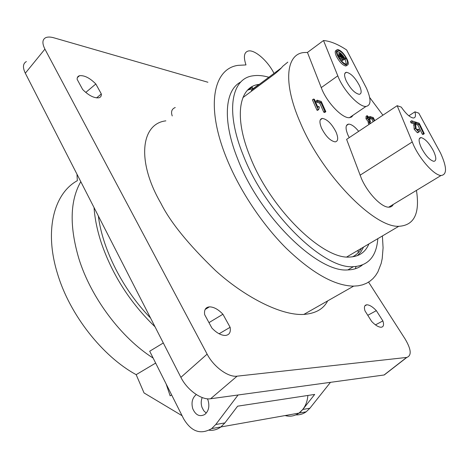 <?xml version="1.0" encoding="UTF-8"?>
<svg xmlns="http://www.w3.org/2000/svg" width="469" height="469" viewBox="0 0 469 469"><rect width="100%" height="100%" fill="white"/><g stroke="black" fill="none" stroke-linecap="round" stroke-linejoin="round"><path stroke-width="0.7" d="M201.998 407.368C200.89 403.967 200.961 400.696 202.198 397.548C200.961 400.696 200.89 403.967 201.998 407.368L203.745 410.715L206.254 413.113L203.745 410.715L201.998 407.368M76.986 174.222L77.321 180.688C53.999 193.386 43.98 230.461 57.576 273.919C69.74 314.74 102.477 356.37 136.168 374.661L144.047 392.94L182.083 415.71M78.898 258.718C69.324 226.275 69.957 200.591 80.797 181.673C69.957 200.591 69.324 226.275 78.898 258.718C90.986 297.698 121.266 337.997 153.152 358.087C121.266 337.997 90.986 297.698 78.898 258.718M155.655 363.076L136.168 374.661M171.677 394.98L170.147 395.842L166.143 383.964M330.475 382.335L309.903 408.223L306.157 411.823L299.017 413.089C294.708 416.079 290.071 416.9 285.099 415.557C290.071 416.9 294.708 416.079 299.017 413.089C304.264 409.085 307.218 403.211 307.881 395.461M209.121 430.208C213.336 430.689 217.258 429.604 220.876 426.954C217.258 429.604 213.336 430.689 209.121 430.208M342.241 57.722L343.513 59.798L342.833 57.957L345.413 58.965L345.489 58.613L344.973 58.033L339.134 55.747L339.638 56.702L342.241 57.722L341.162 58.502L342.499 60.53M341.315 53.859L339.785 52.886L340.295 53.835L341.309 54.222L341.315 53.859M343.437 56.28L342.927 55.7L339.456 54.334L339.961 55.289L343.361 56.632L343.437 56.28M337.451 55.459C340.582 61.275 343.765 64.54 346.996 65.25C348.666 64.915 348.707 62.916 347.113 59.252C343.988 53.46 340.811 50.212 337.574 49.509C335.933 49.837 335.892 51.819 337.451 55.459M336.472 50.3C334.848 50.652 334.813 52.634 336.367 56.245C339.492 62.06 342.675 65.32 345.905 66.023L347.031 65.25M337.158 51.256L340.699 53.237M341.285 53.806L342.927 55.7M343.507 56.479L344.369 57.793M345.166 59.205L346.356 64.282M346.527 59.024C343.789 53.941 340.998 51.092 338.167 50.476C336.719 50.763 336.683 52.505 338.055 55.694C340.799 60.794 343.589 63.661 346.421 64.282C347.892 63.989 347.928 62.236 346.527 59.024M349.229 137.64L348.021 135.23C345.225 128.418 345.43 124.713 348.631 124.103C351.474 124.238 354.828 126.648 358.685 131.338M433.567 151.124C429.352 143.274 425.195 138.76 421.098 137.575C418.383 137.88 418.442 141.239 421.279 147.665C425.506 155.567 429.663 160.122 433.761 161.33C436.539 160.996 436.475 157.596 433.567 151.124M336.033 132.018C331.806 123.845 327.262 119.302 322.396 118.399C319.448 118.944 319.16 122.192 321.535 128.137C325.762 136.356 330.311 140.94 335.171 141.878C338.196 141.31 338.483 138.021 336.033 132.018M359.453 85.616C355.209 77.69 350.876 73.252 346.45 72.29C344.047 72.742 343.97 75.609 346.228 80.897C350.478 88.87 354.816 93.343 359.236 94.328C361.693 93.859 361.769 90.951 359.453 85.616M414.942 111.821C416.009 115.884 415.446 117.948 413.259 118C409.888 117.391 405.896 113.762 401.288 107.114L397.173 105.695L413.74 145.542C420.652 160.363 434.376 175.324 441.007 175.517C447.145 174.755 446.998 167.281 440.561 153.087L418.799 113.146L414.942 111.821L408.862 115.802M397.173 105.695L346.609 139.381L361.493 178.701C367.837 193.246 381.543 207.45 388.725 207.175C390.853 207.192 392.377 206.272 393.292 204.408M338.765 78.235C344.979 92.246 359.418 107.073 365.978 106.44C371.19 105.437 371.337 99.322 366.424 88.102L346.632 49.96C337.95 44.221 330.246 41.079 323.51 40.527L338.765 78.235M323.51 40.527L307.447 52.446L322.191 89.995C328.23 103.93 342.675 118.481 349.411 117.696L351.639 117.004L353.087 115.198M361.4 248.336C359.236 252.211 356.264 255.048 352.483 256.842M307.447 52.446L304.492 52.51C286.219 53.384 282.485 82.034 300.207 122.427C321.939 174.568 373.963 227.688 398.779 226.298C414.168 225.466 420.054 213.495 416.449 190.385M259.298 84.356L258.87 84.414C239.172 86.572 233.468 116.259 250.036 156.523C270.197 208.582 322.824 259.808 349.757 257.035C359.031 256.649 365.415 252.269 368.904 243.915M254.315 88.061L247.573 90.148M240.82 81.987C224.874 89.942 222.113 120.427 237.713 159.02C259.633 216.526 317.918 273.011 347.857 269.91C353.649 269.769 358.48 268.139 362.344 265.032M268.837 77.25C263.062 75.568 257.786 75.093 253.002 75.82C231.534 78.305 225.056 110.707 243.206 155.157C265.354 212.785 323.686 269.616 353.427 266.673C368.347 265.706 376.478 256.367 377.821 238.657M376.343 310.648L382.874 320.913C384.158 324.812 383.583 326.922 381.162 327.245L381.109 327.245C378.43 327.163 375.264 325.21 371.612 321.382L365.017 310.918C363.838 307.119 364.431 305.079 366.793 304.797L366.94 304.791C369.631 304.938 372.767 306.89 376.343 310.648L367.784 315.309M196.306 394.552C192.29 397.859 191.106 402.584 192.759 408.728C195.649 415.176 199.647 417.099 204.754 414.496C208.646 411.114 209.754 406.406 208.078 400.368L207.415 398.797M155.028 326.793C130.2 302.827 112.279 274.822 101.269 242.772C97.224 230.396 94.814 218.665 94.046 207.574M163.306 342.974L149.705 351.217L183.66 418.858C191.352 431.738 200.703 434.98 211.712 428.578L215.763 424.498L238.076 394.992M358.146 250.253L358.099 252.826M356.059 266.527L355.35 268.743M274.007 73.404C267.992 61.134 254.802 49.462 248.341 50.986C244.062 52.159 243.276 56.808 245.991 64.927L238.023 65.361C213.553 68.609 205.463 105.484 225.982 156.752C238.721 188.937 261.55 223.631 286.242 248.271C312.266 273.234 334.731 285.85 353.649 286.125L358.263 285.785L362.514 284.847L366.389 283.329L369.865 281.253L372.943 278.639L375.616 275.52L377.879 271.926L381.18 263.426L382.212 258.577L383.079 247.855L382.399 235.954M327.643 300.899C323.522 309.001 315.584 313.509 303.836 314.423C280.134 315.848 242.954 295.564 215.541 270.595C188.356 244.39 170.112 221.89 160.797 203.089C136.385 161.102 140.981 123.687 165.862 120.85M338.782 53.683L339.128 54.574M338.448 55.137L338.77 56.01M343.519 59.422L344.481 59.633M339.14 57.716L341.162 58.502M370.105 123.728L369.338 122.45L369.22 120.779L367.069 118.1L367.139 115.614L370.528 118.897L369.466 119.613L368.804 119.513L367.614 117.883M369.033 124.443L368.265 123.165L368.153 121.494L366.002 118.815L366.072 116.33L366.67 115.925M373.177 121.682L371.993 119.132L370.393 118.645M324.706 112.466L323.786 112.197L319.735 103.116L316.604 102.154L316.077 100.97L317.196 100.178L321.247 101.439L325.832 111.686L324.706 112.466M316.991 110.197L312.401 99.838L313.521 99.041L314.382 99.305L317.959 107.366L318.82 106.299L319.36 107.524L318.674 109.57L317.542 110.356L316.991 110.197L318.123 109.406L313.521 99.041M382.915 115.192L369.672 97.488M418.242 132.094L417.328 132.68L414.162 129.215L413.851 123.793L411.055 122.896L410.404 121.547L411.618 120.762L415.341 121.975L416.103 128.647L417.967 130.681L418.125 129.122L416.923 129.895M424.293 133.683L423.513 133.436L419.022 124.185L416.361 123.324L415.774 122.116L419.227 123.241L424.293 133.683L423.091 134.451L422.305 134.21L417.826 124.959L415.991 124.373M357.437 255.628L360.919 251.835L363.575 247.057M251.654 91.097L251.32 90.294L281.177 68.064M172.24 115.943C170.751 111.745 171.754 108.937 175.242 107.518M387.371 372.538L384.064 374.995L210.616 398.75C201.606 400.333 187.113 389.997 180.887 377.352L25.314 73.199C22.541 67.407 22.893 63.526 26.37 61.55M220.876 426.954L299.017 413.089L302.792 409.455L314.687 394.423L237.619 406.177L224.897 422.921L220.876 426.954L211.712 428.578M306.157 411.823C303.009 414.039 299.585 415.059 295.88 414.877M150.526 317.994C122.995 289.906 102.435 249.203 98.361 216.01M252.023 86.695L252.721 88.342M82.65 89.491L77.145 79.337C77.051 77.397 77.848 76.189 79.537 75.708C84.397 75.204 89.825 77.965 95.834 83.986L101.333 93.952C101.503 96.028 100.677 97.312 98.853 97.798C94.058 98.267 88.659 95.5 82.65 89.491M211.912 328.048L204.672 314.681C203.997 309.886 205.58 307.283 209.409 306.861C213.758 306.884 218.261 309.352 222.922 314.248L230.121 327.292C230.959 332.316 229.341 335.042 225.261 335.458C220.981 335.37 216.531 332.902 211.912 328.048M368.575 282.115L405.116 338.993C411.243 349.37 411.811 355.508 406.828 357.419L384.246 374.966M207.914 82.251L53.912 37.819C50.441 36.828 47.686 36.793 45.651 37.708C42.269 39.525 42.028 43.33 44.918 49.116L207.122 354.13C213.653 366.84 228.262 377.492 237.097 376.167L210.616 398.75M384.064 374.995L406.652 357.437L237.097 376.167M382.874 320.913L375.47 324.876M222.922 314.248L208.975 322.631M230.121 327.292L219.111 333.77M95.834 83.986L85.751 92.452M101.333 93.952L96.579 97.892M242.889 97.616L275.244 73.551C278.944 70.45 281.435 68.034 282.725 66.299L287.79 62.143M318.674 109.57L318.123 109.406M325.832 111.686L324.906 111.411L320.855 102.33L317.724 101.363L316.604 102.154M317.724 101.363L317.196 100.178M320.855 102.33L319.735 103.116M324.906 111.411L323.786 112.197M374.239 120.973L373.054 118.423L370.422 117.613L369.912 116.517L369.244 116.969M369.912 116.517L373.324 117.578L374.749 120.633M370.422 117.613L369.959 117.924M373.054 118.423L371.993 119.132M367.069 118.1L366.002 118.815M369.22 120.779L368.153 121.494M369.338 122.45L368.265 123.165M370.528 118.897L369.871 118.804L367.772 116.734L367.796 118.329L370.082 120.439L370.522 121.518L370.158 121.436L370.041 122.626L370.533 123.441M370.41 121.477L369.801 121.881M370.522 121.518L369.818 121.993M368.024 116.769L367.467 117.144M369.871 118.804L368.804 119.513M416.361 123.324L415.909 123.617M419.022 124.185L417.826 124.959M423.513 133.436L422.305 134.21M418.125 129.122L418.917 129.485C419.632 131.127 419.62 131.953 418.876 131.965L415.376 128.43L415.059 123.013L413.851 123.793M415.059 123.013L412.269 122.11L411.055 122.896M414.872 124.602L413.658 125.381M415.376 128.43L414.162 129.215M418.541 131.9L417.328 132.68M412.269 122.11L411.618 120.762M224.897 422.921L215.763 424.498M309.903 408.223L302.792 409.455M252.187 87.076L248.922 89.52M44.918 49.116L25.314 73.199M180.887 377.352L207.122 354.13M337.744 75.872L321.206 87.65M412.163 142.007L360.057 175.218M343.361 56.632L342.675 57.124M339.961 55.289L339.275 55.788M341.233 54.211L340.506 54.738M340.295 53.835L339.562 54.363M339.638 56.702L338.87 57.259M342.927 59.2L341.848 59.979M345.413 58.965L344.334 59.739M346.996 65.25L345.905 66.023M338.167 50.476L337.182 51.191M348.631 124.103L346.433 125.586M419.315 138.713L421.098 137.575M320.268 119.865L322.396 118.399M344.821 73.445L346.45 72.29M441.007 175.517L388.725 207.175M365.978 106.44L349.411 117.696M346.802 256.942L398.779 226.298M253.881 88.125L258.87 84.414M347.857 269.91L353.427 266.673M353.649 286.125L303.836 314.423M364.853 305.864L366.793 304.797M209.409 306.861L205.141 309.47M79.537 75.708L77.367 77.573M369.824 121.659L370.158 121.436M343.431 56.643L342.733 57.148M339.386 54.386L338.372 55.119M341.309 54.222L340.564 54.762M339.72 52.938L338.706 53.671M339.064 55.793L338.354 56.309M343.513 59.798L342.429 60.577M345.483 58.977L344.404 59.756M417.662 132.745L418.876 131.965"/></g></svg>
